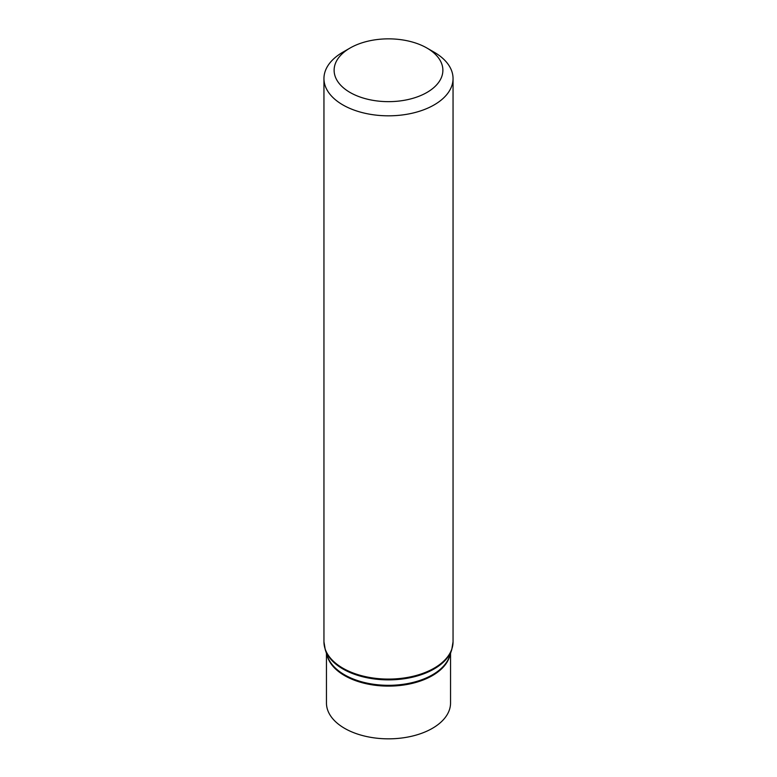 <?xml version="1.0" encoding="UTF-8"?>
<svg xmlns="http://www.w3.org/2000/svg" width="777" height="777" viewBox="0 0 777 777"><rect width="100%" height="100%" fill="white"/><g stroke="black" fill="none" stroke-linecap="round" stroke-linejoin="round"><path stroke-width="1.17" d="M426.952 48.048L434.149 52.195A64.549 37.267 180 0 1 453.049 78.555A64.549 37.267 180 0 1 413.199 112.986A64.549 37.267 180 0 1 342.851 104.905A64.549 37.267 180 0 1 323.951 78.555A64.549 37.267 180 0 1 342.851 52.195L350.048 48.048A54.38 31.401 180 0 1 426.952 48.048A54.38 31.401 180 0 1 426.952 92.453A54.38 31.401 180 0 1 350.048 92.453A54.38 31.401 180 0 1 350.048 48.048M450.543 653.311L450.543 703.02A62.043 35.82 180 0 1 412.237 736.11A62.043 35.82 180 0 1 344.629 728.35A62.043 35.82 180 0 1 326.457 703.02L326.457 653.311M342.851 668.171A64.549 37.267 180 0 1 323.951 641.821L325.281 649.805A64.413 37.189 180 0 0 342.958 668.987A64.413 37.189 180 0 0 407.313 678.253A64.413 37.189 180 0 0 451.719 649.805L453.049 641.821A64.549 37.267 180 0 1 413.199 676.252A64.549 37.267 180 0 1 342.851 668.171M451.719 649.805L449.533 656.293A62.179 35.897 180 0 1 406.662 683.76A62.179 35.897 180 0 1 344.532 674.805A62.179 35.897 180 0 1 327.467 656.293L325.281 649.805M450.068 654.71A62.043 35.82 180 0 1 408.653 684.168A62.043 35.82 180 0 1 344.629 675.621A62.043 35.82 180 0 1 326.932 654.71M323.951 78.555L323.951 641.821M453.049 78.555L453.049 641.821"/></g></svg>
